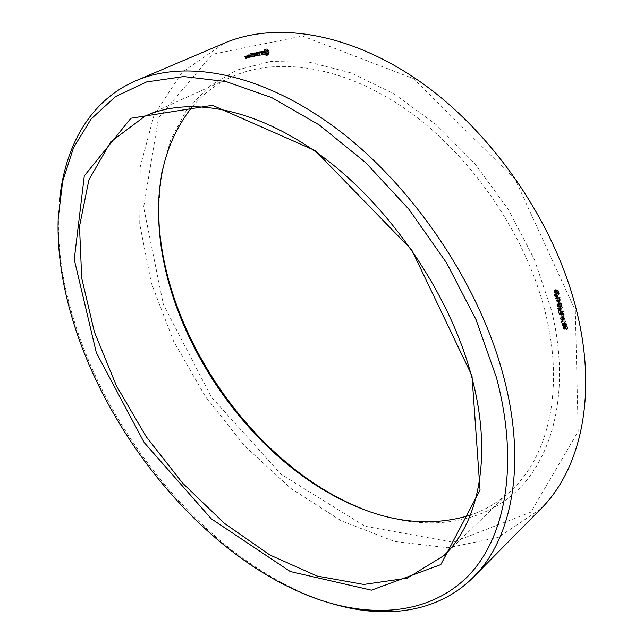 <?xml version="1.0" encoding="UTF-8"?>
<svg xmlns="http://www.w3.org/2000/svg" width="644" height="644" viewBox="0 0 644 644"><rect width="100%" height="100%" fill="white"/><g stroke="black" fill="none" stroke-linecap="round" stroke-linejoin="round"><path stroke-width="0.48" stroke-dasharray="3.22 2.42" d="M333.407 604.064L319.899 599.717C179.008 549.268 53.565 364.641 58.548 215.072L59.481 200.92M192.572 106.365C203.23 93.839 216.279 84.026 231.703 76.91C277.347 56.06 344.629 65.785 408.594 111.267C472.414 156.758 526.269 235.889 545.202 312.002C564.595 388.477 548.616 455.252 512.125 489.617C499.825 501.338 485.898 509.855 470.329 515.152M540.807 508.905L498.11 537.458L448.023 547.77L394.651 541.491L341.344 520.875L290.718 488.313L244.817 446.115L205.323 396.454L173.703 341.449L151.372 283.239L139.748 224.176L140.207 167.021L154.037 115.091L182.075 72.321L224.345 43.14M158.585 208.576L161.572 172.664L170.765 139.547L186.382 110.494L208.447 86.884L236.742 70.099L270.673 61.478L309.249 62.162L350.996 72.893L394.048 93.879L436.173 124.614L475.022 163.834L508.358 209.55L534.279 259.242L551.473 310.11C571.188 390.417 553.091 459.422 513.59 493.851C473.678 528.193 416.732 530.374 362.781 509.098M575.325 310.456L578.159 431.472L530.833 512.149L453.094 542.248L364.882 526.204L280.969 474.209L211.329 396.962L163.343 304.475L143.62 207.191L158.488 118.077L212.27 54.297L302.503 36L413.496 78.624L515.2 179.41L575.325 310.456M246.7 55.746L247.175 56.817L246.475 57.147L246.7 57.871L247.232 57.421L247.449 58.113L246.499 58.105L245.944 55.891L246.7 55.746L245.308 56.366L245.783 57.437L245.074 57.767L245.308 58.491L245.831 58.041L246.121 58.532L245.284 58.878L244.47 56.712L245.308 56.366M247.851 55.521L248.431 57.38L247.087 56.1L247.851 55.521L246.451 56.141L247.03 58L245.686 56.72L246.451 56.141M248.737 57.131L248.27 55.625L249.107 55.271L249.687 57.139L247.336 57.751L246.942 56.044L247.892 56.052L248.294 57.759L246.121 58.532M250.234 56.366L250.427 56.994L250.234 56.366L248.834 56.986L249.027 57.614L248.834 56.986M250.105 53.5L251.595 53.404L252.529 56.39L250.959 56.696L252.207 56.261L251.852 55.134L250.749 55.151L251.74 54.756L251.385 53.637L248.705 54.112L250.194 54.024L251.055 57.219L249.558 57.316L250.806 56.881L250.46 55.754L249.357 55.77L250.339 55.376L249.985 54.257L248.705 54.112M252.231 53.082L253.277 56.439L252.231 53.082L250.83 53.702L251.691 56.889L250.83 53.702M252.907 52.945L254.404 52.848L255.33 55.835L254.662 54.587L253.559 54.603L254.549 54.209L254.195 53.09L251.506 53.565L253.003 53.468L253.865 56.68L253.261 55.207L252.158 55.223L253.148 54.837L252.794 53.71L251.506 53.565M255.161 52.599L256.602 54.418L255.201 55.038L253.76 53.219L255.161 52.599L253.76 53.219M256.602 54.418L257.085 52.325L257.946 55.537L257.037 53.066L256.771 54.965L255.418 53.371L256.062 55.899L255.016 52.526M258.96 51.753L260.079 54.925L258.494 55.231L259.757 54.788L259.403 53.661L258.292 53.677L259.291 53.283L258.936 52.156L257.64 52.011L258.96 51.753L257.56 52.373L258.606 55.762L257.093 55.859L258.357 55.416L258.002 54.281L256.892 54.297L257.89 53.903L257.536 52.776L256.159 52.848L257.56 52.373M261.279 51.697L260.611 51.826L261.416 54.861L260.345 51.882L259.5 51.85L261.351 51.48L259.21 52.446L260.015 55.489L258.944 52.502L258.099 52.47L259.878 52.317M263.436 51.367L263.742 52.357L262.47 53.404L263.082 54.144L264.072 53.653L263.734 54.41L262.43 54.185L262.116 53.194L263.388 52.14L262.776 51.407L261.794 51.898L262.728 51.013L263.436 51.367L262.036 51.995L262.341 52.977L261.07 54.024L261.681 54.772L262.704 54.547L261.722 55.159L261.029 54.812L260.715 53.814L261.987 52.768L261.375 52.027L260.361 52.253L261.327 51.633L262.036 51.995M266.906 48.936L268.725 50.474L269.401 52.671L268.685 54.692L267.131 54.998L264.837 52.397L265.352 49.242L266.906 48.936L265.505 49.556L267.807 52.164L268.001 53.291L266.946 55.545L265.731 55.617L263.919 54.088L263.299 52.462L263.951 49.87L265.505 49.556M556.955 289.494L558.276 291.16L558.163 292.135L557.382 292.014L555.482 289.631L554.717 290.009L554.653 291.088L556.263 292.634L555.104 291.072L555.522 290.154L557.052 292.368L558.501 292.593L558.702 291.12L558.042 289.921L556.955 289.494L555.764 290.46L557.092 292.126L556.971 293.101L556.191 292.98L554.291 290.597L553.534 290.975L553.462 292.054L555.072 293.6L553.921 292.038L554.331 291.12L555.861 293.334L557.318 293.559L557.519 292.086L556.859 290.887L555.764 290.46M559.193 293.519L555.345 293.503L556.303 296.216L557.197 296.554L557.905 296.264L557.696 294.067L559.33 294.075L559.193 293.519L558.01 294.485L554.162 294.469L555.12 297.19L556.005 297.528L556.714 297.23L556.505 295.033L558.139 295.041L558.01 294.485M560.111 297.262L556.271 297.246L556.432 297.898L560.047 299.975L556.939 299.951L557.068 300.474L560.908 300.507L560.755 299.887L557.124 297.778L560.24 297.794L560.111 297.262L558.928 298.236L555.088 298.212L555.249 298.864L558.863 300.949L555.756 300.925L555.885 301.448L559.725 301.481L559.572 300.861L555.941 298.744L559.056 298.768L558.928 298.236M559.821 301.167L559.338 301.167L559.684 302.559L560.159 302.559L559.821 301.167L558.155 302.141L558.501 303.533L558.984 303.533L558.638 302.149M560.296 303.099L561.616 304.757L561.504 305.715L560.715 305.594L558.823 303.219L558.066 303.59L557.994 304.66L559.596 306.206L558.453 304.644L558.863 303.743L560.385 305.948L561.85 306.174L562.043 304.725L561.383 303.533L560.296 303.099L559.113 304.081L560.433 305.739L560.328 306.697L559.539 306.576L557.648 304.193L556.883 304.564L557.374 306.721L558.42 307.18L557.269 305.626L557.68 304.717L559.209 306.922L560.666 307.156L560.86 305.699L560.2 304.507L559.113 304.081M562.526 307.099L558.686 307.051L559.636 309.748L560.53 310.094L561.23 309.812L561.029 307.631L562.663 307.655L562.526 307.099L561.351 308.082L557.511 308.033L558.461 310.73L559.346 311.076L560.055 310.794L559.853 308.613L561.479 308.637L561.351 308.082M563.452 310.883L559.62 310.827L560.079 312.702L561.439 314.047L562.22 313.491L564.281 314.248L564.112 313.58L562.252 312.662L561.946 311.414L563.589 311.438L563.452 310.883L562.276 311.873L558.437 311.809L559.217 314.449L563.106 315.238L562.937 314.562L561.077 313.644L560.771 312.396L562.413 312.421L562.276 311.873M563.138 314.683L562.663 314.675L563.476 316.067L563.138 314.683L561.488 315.665L561.826 317.041L562.309 317.049L561.962 315.673M561.987 316.647L561.423 317.798L562.293 318.917L565.021 318.861L565.263 317.87L564.418 316.808L563.033 316.494L560.489 317.822L560.248 318.788L561.117 319.899L563.854 319.851L564.096 318.861L563.25 317.798L560.811 317.629M563.267 320.881L563.041 319.963L562.333 321.388L566.052 321.469L565.923 320.945L563.267 320.881L562.099 321.879L561.512 320.945L561.157 322.378L564.877 322.459L564.748 321.936L562.099 321.879M566.704 325.107L566.173 323.047L565.215 322.708L566.366 324.077L565.867 324.922L564.893 323.771L564.466 324.657L563.653 324.536L563.862 322.781L563.13 322.99L563.428 324.914L566.704 325.107L565.537 326.097L565.005 324.045L564.039 323.707L565.158 325.695L564.104 325.655L563.307 324.753L562.969 325.743L562.212 325.043L562.695 323.771L561.962 323.988L562.26 325.912L565.537 326.097M567.791 328.585L567.139 325.896L566.229 326.17L565.416 327.877L564.168 327.224L564.756 325.936L563.935 326.154L563.741 327.216L565.174 328.537L566.825 326.436L567.791 328.585L566.631 329.583L565.971 326.894L565.062 327.168L563.894 328.987L563.001 328.223L563.589 326.927L562.767 327.152L563.162 329.197L564.571 329.35L565.657 327.434L566.181 329.575L566.631 329.583M246.885 55.899L245.485 56.519M247.175 56.817L245.783 57.437M247.103 57.026L245.71 57.646M246.475 57.147L245.074 57.767M246.7 57.871L245.308 58.491M247.199 57.775L245.807 58.395M247.159 57.63L245.758 58.25M247.232 57.421L245.831 58.041M247.417 57.574L246.016 58.193M247.449 58.113L246.048 58.733M246.684 58.258L245.284 58.878M246.499 58.105L245.106 58.725M245.871 56.1L244.47 56.712M245.944 55.891L244.543 56.511M248.037 55.674L246.636 56.294M248.504 57.171L247.111 57.799M248.431 57.38L247.03 58M248.246 57.227L246.845 57.847M248.012 56.471L246.612 57.091M247.433 56.028L246.032 56.648M247.352 56.31L245.952 56.93M247.087 56.1L245.686 56.72M247.199 55.65L245.799 56.261M247.377 55.609L245.984 56.229M247.851 55.98L246.451 56.592M247.771 55.722L246.378 56.342M248.27 55.625L246.869 56.245M248.343 55.424L246.942 56.044M249.107 55.271L247.707 55.891M249.292 55.432L247.892 56.052M249.759 56.93L248.359 57.549M249.687 57.139L248.294 57.759M248.922 57.284L247.336 57.751M250.114 56.495L248.713 57.115M250.411 56.439L249.011 57.058M250.548 56.64L249.148 57.26M250.548 56.865L249.148 57.485M250.427 56.994L249.027 57.614M250.242 56.922L248.85 57.549M250.114 56.72L248.713 57.34M251.41 53.243L250.009 53.863M251.595 53.404L250.194 54.024M252.529 56.39L251.128 57.018M252.456 56.6L251.055 57.219M251.152 56.849L249.751 57.477M250.959 56.696L249.558 57.316M251.039 56.487L249.639 57.107M252.207 56.261L250.806 56.881M251.852 55.134L250.46 55.754M250.951 55.312L249.55 55.931M250.749 55.151L249.357 55.77M250.83 54.933L249.429 55.553M251.74 54.756L250.339 55.376M251.385 53.637L249.985 54.257M250.218 53.871L248.817 54.49M250.025 53.71L248.624 54.329M252.416 53.251L251.015 53.871M253.35 56.221L251.949 56.841M253.277 56.439L251.876 57.058M253.084 56.27L251.691 56.889M252.158 53.299L250.758 53.919M254.219 52.687L252.81 53.307M254.404 52.848L253.003 53.468M255.33 55.835L253.929 56.455M255.257 56.052L253.865 56.68M255.072 55.883L253.672 56.511M254.662 54.587L253.261 55.207M253.752 54.764L252.351 55.384M253.559 54.603L252.158 55.223M253.631 54.386L252.231 55.006M254.549 54.209L253.148 54.837M254.195 53.09L252.794 53.71M253.02 53.323L251.619 53.935M252.826 53.162L251.426 53.782M256.811 52.277L255.402 52.897L255.201 55.038M255.402 52.897L256.618 55.939L255.636 53.685L255.37 55.593L254.018 53.991L254.67 56.519L253.615 53.146M256.892 52.164L255.491 52.784M257.085 52.325L255.684 52.945M258.011 55.312L256.618 55.939M257.946 55.537L256.545 56.157M257.753 55.368L256.352 55.988M257.037 53.066L255.636 53.685M256.859 54.845L255.459 55.473M256.771 54.965L255.37 55.593M256.626 54.901L255.233 55.521M255.418 53.371L254.018 53.991M256.135 55.682L254.734 56.302M256.062 55.899L254.67 56.519M255.877 55.73L254.477 56.35M254.935 52.744L253.535 53.355M259.146 51.914L257.745 52.534M260.079 54.925L258.679 55.553M260.007 55.134L258.606 55.762M258.687 55.392L257.286 56.012M258.494 55.231L257.093 55.859M258.574 55.022L257.173 55.642M259.757 54.788L258.357 55.416M259.403 53.661L258.002 54.281M258.486 53.838L257.085 54.458M258.292 53.677L256.892 54.297M258.373 53.46L256.972 54.08M259.291 53.283L257.89 53.903M258.936 52.156L257.536 52.776M257.753 52.389L256.352 53.009M257.56 52.228L256.159 52.848M257.64 52.011L256.24 52.631M260.611 51.826L259.21 52.446M261.488 54.643L260.087 55.263M261.416 54.861L260.015 55.489M261.223 54.692L259.822 55.32M260.345 51.882L258.944 52.502M259.693 52.003L258.292 52.631M259.5 51.85L258.099 52.47M259.58 51.633L258.18 52.253M261.158 51.319L259.757 51.939M261.351 51.48L259.951 52.1M263.742 52.357L262.341 52.977M262.47 53.404L261.07 54.024M262.631 53.919L261.231 54.547M263.082 54.144L261.681 54.772M263.541 54.056L262.14 54.684M263.863 53.621L262.462 54.249M264.072 53.653L262.672 54.281M264.096 53.919L262.704 54.547M263.734 54.41L262.333 55.038M263.114 54.531L261.722 55.159M262.43 54.185L261.029 54.812M262.116 53.194L260.715 53.814M263.388 52.14L261.987 52.768M263.235 51.633L261.834 52.253M262.776 51.407L261.375 52.027M262.317 51.496L260.909 52.116M261.995 51.931L260.595 52.55M261.794 51.898L260.393 52.518M261.762 51.633L260.361 52.253M262.132 51.126L260.723 51.753M262.728 51.013L261.327 51.633M267.276 49.516L265.875 50.143M267.719 49.982L266.318 50.61M268.21 50.304L266.809 50.932M268.725 50.474L267.324 51.093M268.999 50.997L267.598 51.617M269.208 51.544L267.807 52.164M269.345 52.108L267.944 52.728M269.401 52.671L268.001 53.291M269.039 53.001L267.638 53.629M268.789 53.468L267.389 54.096M268.669 54.048L267.268 54.668M268.685 54.692L267.284 55.32M268.347 54.917L266.946 55.545M267.968 55.046L266.568 55.674M267.558 55.07L266.157 55.698M267.131 54.998L265.731 55.617M266.761 54.41L265.36 55.038M266.326 53.951L264.926 54.579M265.835 53.621L264.434 54.249M265.32 53.46L263.919 54.088M265.046 52.945L263.646 53.565M264.837 52.397L263.436 53.017M264.708 51.834L263.299 52.462M264.644 51.27L263.243 51.898M265.006 50.94L263.597 51.56M265.248 50.474L263.847 51.093M265.368 49.894L263.968 50.522M265.352 49.242L263.951 49.87M265.698 49.016L264.298 49.636M266.085 48.888L264.684 49.508M266.495 48.864L265.087 49.483M557.076 290.017L555.893 290.983M557.382 292.014L556.191 292.98M556.134 292.118L554.943 293.084M556.263 292.634L555.072 293.6M555.345 293.503L554.162 294.469M559.33 294.075L558.139 295.041M557.696 294.067L556.505 295.033M556.271 297.246L555.088 298.212M560.24 297.794L559.056 298.768M556.432 297.898L555.249 298.864M557.124 297.778L555.941 298.744M560.047 299.975L558.863 300.949M560.755 299.887L559.572 300.861M556.939 299.951L555.756 300.925M560.908 300.507L559.725 301.481M557.068 300.474L555.885 301.448M559.338 301.167L558.155 302.141M560.159 302.559L558.984 303.533M559.684 302.559L558.501 303.533M560.425 303.614L559.242 304.596M560.715 305.594L559.539 306.576M559.475 305.691L558.292 306.665M559.596 306.206L558.42 307.18M558.686 307.051L557.511 308.033M562.663 307.655L561.479 308.637M561.029 307.631L559.853 308.613M559.62 310.827L558.437 311.809M563.589 311.438L562.413 312.421M561.946 311.414L560.771 312.396M562.445 313.153L561.27 314.135M562.22 313.491L561.045 314.481M564.112 313.58L562.937 314.562M564.281 314.248L563.106 315.238M563.911 314.071L562.735 315.053M564.192 314.248L563.017 315.238M562.663 314.675L561.488 315.665M563.476 316.067L562.309 317.049M563.001 316.051L561.826 317.041M563.041 319.963L561.866 320.954M565.923 320.945L564.748 321.936M562.687 319.955L561.512 320.945M566.052 321.469L564.877 322.459M562.333 321.388L561.157 322.378M562.236 321.002L561.061 321.992M565.215 322.708L564.039 323.707M564.885 324.777L563.717 325.767M565.335 323.224L564.168 324.222M565.899 323.385L564.732 324.375M563.202 322.942L562.035 323.932M563.862 322.781L562.695 323.771M563.983 323.264L562.816 324.262M564.893 323.771L563.725 324.761M564.474 323.755L563.307 324.753M567.139 325.896L565.971 326.894M567.348 328.569L566.181 329.575M566.825 326.436L565.657 327.434M564.877 326.436L563.709 327.426M564.756 325.936L563.589 326.927M245.292 56.753L244.784 56.849L244.962 57.397L246.684 56.133L244.784 56.849M247.69 56.286L247.183 56.382L247.538 57.517L248.045 57.413L247.69 56.286L249.091 55.666L247.183 56.382M265.151 51.069L264.539 52.808L266.085 54.112L266.697 52.381L265.151 51.069L266.552 50.449L264.764 51.27M555.885 296.964L554.758 295.024L556.07 295.033L556.344 296.739L555.885 296.964L557.068 295.999L556.416 295.66L555.233 296.634M559.225 310.521L558.098 308.589L559.419 308.605L559.684 310.295L559.225 310.521L560.401 309.539L559.749 309.201L558.573 310.183M560.65 313.652L560.57 314.377L559.547 314.151L559.032 312.364L560.336 312.388L560.65 313.652L561.826 312.67L561.745 313.395L560.723 313.169L560.208 311.382L559.032 312.364M563.669 318.852L563.492 319.456L561.246 319.472L560.819 318.257L562.969 318.16L563.669 318.852L564.844 317.862L564.667 318.466L562.421 318.482L561.995 317.275L563.186 317.025L564.844 317.862M246.185 56.229L246.354 56.777L244.962 57.397M246.354 56.777L245.461 57.3M246.861 56.68L246.684 56.133M248.584 55.762L248.938 56.889L247.538 57.517M248.938 56.889L248.045 57.413M249.445 56.793L249.091 55.666M266.165 50.651L264.523 51.665M265.924 51.045L264.442 52.196M265.843 51.568L265.94 52.18L264.539 52.808M265.94 52.18L266.205 52.752L264.805 53.38M266.205 52.752L266.592 53.194L265.191 53.814M266.592 53.194L267.035 53.452L265.634 54.08M267.035 53.452L266.085 54.112M267.485 53.492L266.471 53.911M267.872 53.291L266.713 53.524M268.113 52.897L268.194 52.365L266.793 52.993M268.194 52.365L268.097 51.761L266.697 52.381M268.097 51.761L267.832 51.182L266.431 51.81M267.832 51.182L267.453 50.747L266.053 51.367M267.453 50.747L265.602 51.109M267.01 50.482L266.552 50.449M556.416 295.66L555.941 294.058L557.261 294.067L557.527 295.773L557.068 295.999M557.261 294.067L556.07 295.033M555.941 294.058L554.758 295.024M559.749 309.201L559.282 307.607L560.594 307.623L560.86 309.313L560.401 309.539M560.594 307.623L559.419 308.605M559.282 307.607L558.098 308.589M560.208 311.382L561.512 311.406L560.336 312.388M561.512 311.406L561.826 312.67M558.042 289.921L556.859 290.887M557.656 290.178L556.464 291.144M558.702 291.12L557.519 292.086M558.276 291.16L557.092 292.126M558.71 292.271L557.527 293.237M558.332 291.724L557.149 292.69M557.921 292.762L556.738 293.728M557.873 292.223L556.69 293.189M557.052 292.368L555.861 293.334M556.649 291.724L555.458 292.69M556.996 291.346L555.804 292.312M556.384 291.152L555.2 292.118M556.746 290.79L555.555 291.756M555.997 290.412L554.806 291.37M556.303 290.025L555.112 290.983M555.522 290.154L554.331 291.12M555.482 289.631L554.291 290.597M555.128 290.372L553.937 291.338M554.717 290.009L553.534 290.975M555.104 291.072L553.921 292.038M554.653 291.088L553.462 292.054M555.619 291.933L554.428 292.899M555.217 292.183L554.025 293.149M555.804 295.338L554.613 296.312M556.303 296.216L555.12 297.19M558.01 295.354L556.827 296.321M557.197 296.554L556.005 297.528M557.905 296.264L556.714 297.23M561.383 303.533L560.2 304.507M560.996 303.783L559.813 304.765M562.043 304.725L560.86 305.699M561.616 304.757L560.433 305.739M562.051 305.86L560.868 306.842M561.673 305.32L560.489 306.303M561.262 306.343L560.079 307.325M561.214 305.803L560.03 306.786M560.385 305.948L559.209 306.922M559.99 305.304L558.807 306.286M560.336 304.934L559.153 305.908M559.725 304.733L558.549 305.715M560.087 304.379L558.903 305.361M559.338 303.992L558.155 304.974M559.644 303.614L558.461 304.596M558.863 303.743L557.68 304.717M558.823 303.219L557.648 304.193M558.469 303.952L557.285 304.926M558.066 303.59L556.883 304.564M558.453 304.644L557.269 305.626M557.994 304.66L556.819 305.634M558.96 305.506L557.776 306.48M558.557 305.747L557.374 306.721M559.137 308.879L557.962 309.861M559.636 309.748L558.461 310.73M561.343 308.903L560.167 309.885M560.53 310.094L559.346 311.076M561.23 309.812L560.055 310.794M560.079 312.702L558.903 313.684M560.393 313.467L559.217 314.449M562.252 312.662L561.077 313.644M561.439 314.047L560.264 315.037M561.971 313.91L560.795 314.892L561.979 313.894M563.017 313.459L561.842 314.441M563.669 313.499L562.494 314.481M562.55 313.853L561.375 314.844M563.975 313.531L562.8 314.522M563.057 313.998L561.89 314.98M563.581 314.022L562.405 315.013M561.423 317.798L560.248 318.788M563.033 316.494L561.866 317.484M562.293 318.917L561.117 319.899M564.418 316.808L563.25 317.798M563.621 319.199L562.454 320.189M565.263 317.87L564.096 318.861M564.828 318.989L563.653 319.979M562.703 320.696L561.536 321.686M566.784 324.061L565.617 325.059M565.923 325.453L564.756 326.452M566.173 323.047L565.005 324.045M565.319 325.26L564.152 326.258M564.756 325.083L563.589 326.073M564.249 325.26L563.081 326.258M566.366 324.077L565.199 325.075M563.428 324.914L562.26 325.912M566.326 324.697L565.158 325.695M562.945 323.98L561.777 324.978M565.867 324.922L564.699 325.92M565.271 324.665L564.104 325.655M564.941 323.972L563.774 324.962M563.524 323.368L562.357 324.367M563.379 324.045L562.212 325.043M563.653 324.536L562.486 325.526M564.522 323.884L563.355 324.882M564.136 324.753L562.969 325.743M564.555 323.996L563.387 324.995M564.579 324.455L563.411 325.445M566.342 326.089L565.182 327.08M565.875 326.782L564.707 327.772M566.406 326.766L565.239 327.764M565.714 327.297L564.547 328.295M566.245 327.184L565.078 328.182M565.496 327.78L564.337 328.778M566.132 327.546L564.973 328.545M565.062 327.989L563.894 328.987M565.859 328.223L564.691 329.221M564.49 327.772L563.323 328.77M565.174 328.537L564.007 329.535M564.168 327.224L563.001 328.223M564.329 328.207L563.162 329.197M564.361 326.532L563.194 327.53M563.741 327.216L562.574 328.215M564.007 326.106L562.84 327.096M557.527 295.773L556.344 296.739M557.527 295.169L556.344 296.135M556.215 295.161L555.023 296.127M560.86 309.313L559.684 310.295M560.86 308.718L559.684 309.7M559.547 308.701L558.372 309.684M561.826 313.274L560.65 314.264M560.538 312.718L559.362 313.709M560.723 313.169L559.547 314.151M561.359 313.491L560.183 314.481M564.144 317.178L562.969 318.16M563.186 317.025L562.019 318.015M562.083 317.21L560.916 318.192M561.85 317.838L560.683 318.828M562.421 318.482L561.246 319.472M563.516 318.667L562.341 319.657M316.687 598.823L319.899 599.717M58.193 218.388L58.548 215.072M443.796 555.675L512.125 489.617M145.125 116.105L231.703 76.91M557.318 293.559L558.501 292.593M556.971 293.101L558.163 292.135M554.041 291.217L555.233 290.251M553.703 290.774L554.895 289.816M556.617 297.335L557.801 296.361M560.666 307.156L561.85 306.174M560.328 306.697L561.504 305.715M557.382 304.813L558.565 303.839M557.044 304.379L558.227 303.404M559.966 310.875L561.141 309.893M560.489 317.822L561.665 316.832M563.854 319.851L565.021 318.861M561.431 321.831L562.606 320.841M565.4 326.25L566.567 325.26M563.54 326.122L564.707 325.131M565.062 325.808L566.229 324.809M561.962 323.988L563.13 322.99M562.325 324.391L563.492 323.401M563.299 325.655L564.466 324.657M565.062 327.168L566.229 326.17M565.408 327.563L566.575 326.564M564.249 328.875L565.416 327.877M564.571 329.35L565.738 328.351M563.122 327.579L564.289 326.589M562.767 327.152L563.935 326.154M556.255 296.868L557.438 295.902M559.596 310.424L560.771 309.442M560.57 314.377L561.745 313.395M560.819 318.257L561.995 317.275"/><path stroke-width="0.97" d="M471.988 375.822L480.046 490.116L440.802 564.619L371.459 590.186L290.275 571.542L211.264 518.79L144.167 442.5L96.31 352.614L74.253 259.508L84.292 175.893L130.925 118.238L212.48 105.31L315.166 150.591L411.725 249.912L471.988 375.822M496.379 377.336C519.909 465.556 504.896 539.358 467.19 576.96C429.017 614.424 372.409 618.457 316.687 598.823C177.615 549.058 53.243 366.009 58.193 218.388L62.669 181.27L73.553 147.685L91.134 118.963L115.534 96.56L146.566 81.949L183.701 76.547L225.923 81.522L271.736 97.606L319.142 124.896L365.744 162.682L409.012 209.413L446.477 262.744L476.085 319.762L496.379 377.336M470.74 373.327C493.328 453.98 479.353 522.308 443.796 555.675L407.209 578.167L363.82 584.462L317.065 576.058L269.812 554.959L224.394 523.314L182.655 483.209L146.172 436.648L116.323 385.579L94.402 332.006L81.716 278.119L79.502 226.422L88.912 179.861L110.736 141.841L145.125 116.105C189.529 95.779 257.503 107.934 324.141 157.885C390.626 207.811 448.659 293.084 470.74 373.327M59.481 200.92C64.617 146.784 89.766 100.456 136.182 80.613C186.623 58.878 263.517 73.207 338.865 130.386C414.044 187.525 479.216 284.688 503.246 375.275C527.331 464.437 511.771 539.382 473.501 577.064C437.952 612.903 385.627 619.222 333.407 604.064M470.329 515.152C431.005 527.13 389.66 522.767 346.303 502.054C247.28 455.421 165.959 335.733 159.068 226.495C155.784 178.557 166.957 138.516 192.572 106.365M136.182 80.613L224.345 43.14C276.115 20.898 352.083 32.57 424.227 84.622C496.202 136.673 556.513 226.68 577.032 312.509C597.632 396.946 580.011 470.16 540.807 508.905L473.501 577.064M362.781 509.098L348.67 502.972C248.286 455.678 166.088 334.703 159.092 223.959L158.585 208.576M346.303 502.054L348.67 502.972M159.068 226.495L159.092 223.959"/></g></svg>
